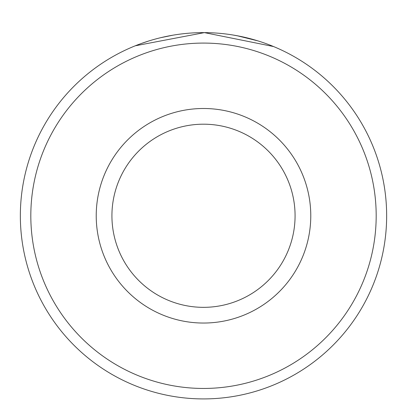 <?xml version="1.0" encoding="UTF-8"?>
<svg xmlns="http://www.w3.org/2000/svg" width="407" height="407" viewBox="0 0 407 407"><rect width="100%" height="100%" fill="white"/><g stroke="black" fill="none" stroke-linecap="round" stroke-linejoin="round"><path stroke-width="0.61" d="M272.125 45.955L273.545 46.54L204.4 32.621L135.251 45.803M376.185 215.766A172.685 172.685 0 0 0 203.5 43.081A172.685 172.685 0 0 0 30.815 215.766A172.685 172.685 0 0 0 203.5 388.451A172.685 172.685 0 0 0 376.185 215.766M20.35 215.766A183.15 183.15 0 0 1 203.5 32.616A183.15 183.15 0 0 1 386.65 215.766A183.15 183.15 0 0 1 203.5 398.916A183.15 183.15 0 0 1 20.35 215.766M295.075 215.766A91.575 91.575 0 0 0 203.5 124.191A91.575 91.575 0 0 0 111.925 215.766A91.575 91.575 0 0 0 203.5 307.341A91.575 91.575 0 0 0 295.075 215.766M141.427 43.457L148.407 41.097M237.113 35.73L257.809 40.853M240.227 36.34L232.804 34.977M160.699 37.688L172.853 35.2M310.775 215.766A107.275 107.275 0 0 1 203.5 323.041A107.275 107.275 0 0 1 96.225 215.766A107.275 107.275 0 0 1 203.5 108.496A107.275 107.275 0 0 1 310.775 215.766"/></g></svg>
